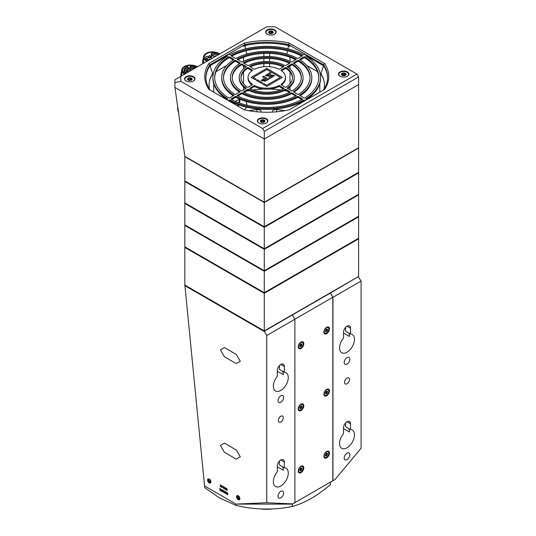 <?xml version="1.0" encoding="UTF-8"?>
<svg xmlns="http://www.w3.org/2000/svg" width="536" height="536" viewBox="0 0 536 536"><rect width="100%" height="100%" fill="white"/><g stroke="black" fill="none" stroke-linecap="round" stroke-linejoin="round"><path stroke-width="0.8" d="M262.104 509.14L262.848 509.2A58.511 33.781 0 0 0 270.667 509.2L270.667 509.012M271.759 509.039L270.667 509.2M193.516 76.695A5.239 3.028 0 0 0 187.801 76.038A5.239 3.028 0 0 0 184.565 78.839A5.239 3.028 0 0 0 186.099 80.976A5.239 3.028 0 0 0 191.814 81.633A5.239 3.028 0 0 0 195.05 78.839A5.239 3.028 0 0 0 193.516 76.695M195.03 79.073A5.239 3.028 0 0 0 193.516 77.177A5.239 3.028 0 0 0 192.022 76.574M187.593 76.574A5.239 3.028 0 0 0 184.578 79.073M347.415 71.918A5.239 3.028 0 0 0 341.707 71.261A5.239 3.028 0 0 0 338.471 74.062A5.239 3.028 0 0 0 340.005 76.199A5.239 3.028 0 0 0 345.72 76.856A5.239 3.028 0 0 0 348.956 74.062A5.239 3.028 0 0 0 347.415 71.918M348.936 74.296A5.239 3.028 0 0 0 347.415 72.4A5.239 3.028 0 0 0 345.921 71.797M341.499 71.797A5.239 3.028 0 0 0 338.484 74.296M274.606 29.882A5.239 3.028 0 0 0 268.891 29.225A5.239 3.028 0 0 0 265.655 32.019A5.239 3.028 0 0 0 267.189 34.163A5.239 3.028 0 0 0 272.904 34.82A5.239 3.028 0 0 0 276.14 32.019A5.239 3.028 0 0 0 274.606 29.882M276.12 32.261A5.239 3.028 0 0 0 274.606 30.358A5.239 3.028 0 0 0 273.112 29.755M268.683 29.755A5.239 3.028 0 0 0 265.668 32.261M266.332 118.737A5.239 3.028 0 0 0 260.617 118.081A5.239 3.028 0 0 0 257.38 120.875A5.239 3.028 0 0 0 258.915 123.019A5.239 3.028 0 0 0 264.63 123.675A5.239 3.028 0 0 0 267.866 120.875A5.239 3.028 0 0 0 266.332 118.737M267.846 121.116A5.239 3.028 0 0 0 266.332 119.213A5.239 3.028 0 0 0 264.838 118.61M260.409 118.61A5.239 3.028 0 0 0 257.394 121.116M180.766 81.258L262.62 128.519L356.949 74.062L275.095 26.8L266.7 26.8L180.766 76.413L180.766 81.258L174.91 82.658L174.91 87.435L264.275 139.032L358.604 84.567L358.604 147.775L264.275 202.233L264.275 226.788L358.604 172.331L358.604 148.063L264.275 202.521L184.84 156.659L184.84 180.927L264.275 226.788L358.108 172.619L358.604 172.9L358.604 194.307L264.275 248.764L358.108 194.588L358.604 194.876L358.604 216.283L264.275 270.74L358.108 216.564L358.604 216.852L358.604 238.259L264.275 292.716L358.108 238.54L358.604 238.828L358.604 276.476L264.275 330.933L184.84 285.072L184.84 246.855L264.275 292.716L264.275 330.933M174.91 82.658L174.91 79.79L180.766 76.413M264.275 131.387L264.275 139.032L358.604 84.567L358.604 76.929L264.275 131.387L262.62 128.519M356.949 74.062L358.604 76.929M208.946 89.412A62.022 35.805 180 0 1 208.946 63.489L244.309 43.068A62.022 35.805 180 0 1 289.206 43.068L324.575 63.489A62.022 35.805 180 0 1 324.575 89.412L289.206 109.826A62.022 35.805 180 0 1 244.309 109.826L208.946 89.412M323.57 89.988A60.849 35.128 0 0 0 323.57 64.823L288.556 44.602A60.849 35.128 0 0 0 244.965 44.602L209.945 64.823A60.849 35.128 0 0 0 209.945 89.988M323.57 64.823L324.575 63.489M288.556 44.602L289.206 43.068M244.965 44.602L244.309 43.068M208.946 63.489L209.945 64.823M326.665 327.248L326.665 327.248A3.933 2.271 120 0 0 323.885 332.065A3.933 2.271 120 0 0 326.665 333.667A3.933 2.271 120 0 0 329.446 328.849A3.933 2.271 120 0 0 326.665 327.248M326.665 451.459L326.665 451.459A3.933 2.271 120 0 0 323.885 456.27A3.933 2.271 120 0 0 326.665 457.878A3.933 2.271 120 0 0 329.446 453.061A3.933 2.271 120 0 0 326.665 451.459M326.665 389.35L326.665 389.35A3.933 2.271 120 0 0 323.885 394.168A3.933 2.271 120 0 0 326.665 395.769A3.933 2.271 120 0 0 329.446 390.958A3.933 2.271 120 0 0 326.665 389.35M301.018 342.055L301.018 342.055A3.933 2.271 120 0 0 298.237 346.872A3.933 2.271 120 0 0 301.018 348.474A3.933 2.271 120 0 0 303.798 343.663A3.933 2.271 120 0 0 301.018 342.055M301.018 466.266L301.018 466.266A3.933 2.271 120 0 0 298.237 471.084A3.933 2.271 120 0 0 301.018 472.685A3.933 2.271 120 0 0 303.798 467.868A3.933 2.271 120 0 0 301.018 466.266M301.018 404.164L301.018 404.164A3.933 2.271 120 0 0 298.237 408.975A3.933 2.271 120 0 0 301.018 410.583A3.933 2.271 120 0 0 303.798 405.765A3.933 2.271 120 0 0 301.018 404.164M292.328 504.108L236.061 504.108L204.739 486.025L236.061 504.108L266.76 502.728L292.85 503.9L292.328 504.108L292.328 506.493C305.038 502.956 317.727 495.626 330.39 484.517L330.39 482.139L294.894 502.627L332.829 480.725L332.829 297.279L294.854 319.208M330.39 293.051L292.328 314.934L294.894 319.275L266.76 335.523L264.523 331.65L184.873 285.668L185.168 285.266L264.523 331.081L292.368 314.954M292.368 314.907L330.35 292.978L332.829 297.279M233.683 59.744L233.683 59.268A0.583 0.335 180 0 1 233.703 59.731A45.051 26.009 0 0 0 221.71 77.405A45.051 26.009 0 0 0 233.703 95.073A0.583 0.335 180 0 1 233.683 95.542L229.542 97.934A0.583 0.335 180 0 1 228.705 97.927A52.072 30.063 180 0 1 214.688 77.405A52.072 30.063 180 0 1 228.705 56.883A0.583 0.335 180 0 1 229.542 56.876L229.542 57.828A0.583 0.335 0 0 0 228.705 57.841L228.705 56.883M239.914 91.944L239.914 91.495A0.583 0.335 180 0 1 239.894 91.958L235.753 94.349A0.583 0.335 180 0 1 234.909 94.336A43.295 24.998 180 0 1 223.465 77.405A43.295 24.998 180 0 1 234.909 60.468A0.583 0.335 180 0 1 235.753 60.461L235.753 61.419A0.583 0.335 0 0 0 234.909 61.426L234.909 60.468M246.111 66.92L246.111 66.437A0.583 0.335 180 0 1 246.138 66.9A27.497 15.879 0 0 0 239.257 77.405A27.497 15.879 0 0 0 246.138 87.911A0.583 0.335 180 0 1 246.111 88.373L241.97 90.765A0.583 0.335 180 0 1 241.12 90.751A34.518 19.933 0 0 1 232.235 77.405A34.518 19.933 0 0 1 241.12 64.059A0.583 0.335 180 0 1 241.97 64.045L241.97 65.003A0.583 0.335 0 0 0 241.12 65.017A34.518 19.933 0 0 0 232.249 77.881M252.369 84.755L252.369 84.32A0.583 0.335 180 0 1 252.335 84.775L248.181 87.174A0.583 0.335 180 0 1 247.331 87.154A25.741 14.861 0 0 1 241.012 77.405A25.741 14.861 0 0 1 247.331 67.657A0.583 0.335 180 0 1 248.181 67.637L248.181 68.595A0.583 0.335 0 0 0 247.331 68.608A25.741 14.861 0 0 0 241.026 77.881M237.428 95.79A0.583 0.335 180 0 1 237.408 95.308L237.408 95.783A43.295 24.998 180 0 0 296.093 95.79L296.106 95.308L291.966 92.916L291.966 93.867A0.583 0.335 0 0 0 291.162 93.86A36.274 20.944 180 0 1 242.359 93.86A0.583 0.335 0 0 0 241.548 93.867L237.843 96.011M289.896 92.199L289.896 91.716A0.583 0.335 180 0 1 289.875 92.205A34.518 19.933 0 0 1 243.645 92.205A0.583 0.335 180 0 1 243.625 91.716L243.625 92.199M283.678 88.608L283.678 88.125A0.583 0.335 180 0 1 283.651 88.621A25.741 14.861 0 0 1 249.87 88.621A0.583 0.335 180 0 1 249.836 88.125L249.836 88.608M302.317 99.368L302.317 98.892A0.583 0.335 180 0 1 302.304 99.374A52.072 30.063 180 0 1 231.217 99.374A0.583 0.335 180 0 1 231.197 98.892L231.197 99.368M265.374 81.217L268.844 79.214L267.806 78.611L264.503 80.514L262.848 80.44L266.76 78.008L263.632 76.199L262.593 76.802L264.677 78.008L261.146 80.44L265.374 81.217M262.593 82.825L257.38 79.81L256.335 80.413L261.548 83.422L262.593 82.825L257.38 79.817L256.335 80.413M282.398 77.405L266.76 68.374L251.123 77.405L255.143 79.73L256.188 79.127L253.206 77.405L266.76 69.579L280.315 77.405L266.76 85.231L263.779 83.509L262.734 84.112L266.76 86.437L282.398 77.405L266.76 68.374L251.123 77.405M271.102 75.502L272.764 75.576L268.844 78.008L269.889 78.611L274.459 75.576L270.238 74.799L268.67 75.703L267.015 75.63L270.928 73.191L269.889 72.588L265.313 75.623L269.541 76.4L271.102 75.502L272.764 75.576L268.844 78.008M299.832 95.542A0.583 0.335 180 0 1 299.818 95.073L299.818 95.535L303.972 97.934A0.583 0.335 180 0 0 304.817 97.927A52.072 30.063 180 0 0 318.833 77.405A52.072 30.063 180 0 0 304.817 56.883L304.817 57.841A52.072 30.063 180 0 1 318.826 77.881M299.818 95.073A45.051 26.009 0 0 0 311.811 77.405A45.051 26.009 0 0 0 299.818 59.731A0.583 0.335 180 0 1 299.832 59.268L299.832 59.744M304.817 57.841A0.583 0.335 0 0 0 303.972 57.828L303.972 56.876L299.832 59.268M303.972 56.876A0.583 0.335 180 0 1 304.817 56.883M297.761 60.461A0.583 0.335 180 0 1 298.606 60.468L298.606 61.426A0.583 0.335 0 0 0 297.761 61.419L297.761 60.461L293.621 62.853A0.583 0.335 180 0 0 293.601 63.315A36.274 20.944 180 0 1 303.034 77.405A36.274 20.944 180 0 1 293.601 91.495L293.601 91.944M298.606 60.468A43.295 24.998 180 0 1 310.056 77.405A43.295 24.998 180 0 1 298.606 94.336A0.583 0.335 180 0 1 297.761 94.349L293.621 91.958A0.583 0.335 180 0 1 293.601 91.495M237.428 59.02A0.583 0.335 180 0 0 237.408 59.503L241.548 61.895A0.583 0.335 180 0 0 242.359 61.908A36.274 20.944 180 0 1 291.162 61.908A0.583 0.335 180 0 0 291.966 61.895L296.106 59.503A0.583 0.335 180 0 0 296.093 59.02A43.295 24.998 180 0 0 237.428 59.02L237.428 59.516M247.089 45.118A9.36 5.407 0 0 0 243.491 46.411L244.965 45.56A60.849 35.128 180 0 1 288.556 45.56L290.023 46.411A9.36 5.407 0 0 0 286.432 45.118A60.849 35.128 180 0 0 247.089 45.118L247.089 44.16A60.849 35.128 180 0 1 286.432 44.16A9.36 5.407 0 0 1 290.023 45.453L304.823 53.995A0.583 0.335 180 0 1 304.823 54.471L304.823 53.995M228.698 54.471A0.583 0.335 180 0 1 228.698 53.995L229.133 54.726A0.583 0.335 180 0 0 229.944 54.732A53.828 31.075 180 0 1 303.577 54.732A0.583 0.335 180 0 0 304.388 54.726L304.823 54.471M228.698 53.995L243.491 45.453A9.36 5.407 0 0 1 247.089 44.16M246.111 66.437L241.97 64.045M252.369 84.32A18.72 10.807 180 0 1 248.034 77.405A18.72 10.807 180 0 1 252.369 70.491A0.583 0.335 180 0 0 252.335 70.035L248.181 67.637M249.87 66.189A0.583 0.335 180 0 0 249.836 66.678L253.99 69.077A0.583 0.335 180 0 0 254.781 69.097A18.72 10.807 180 0 1 278.74 69.097A0.583 0.335 180 0 0 279.531 69.077L283.678 66.678A0.583 0.335 180 0 0 283.651 66.189A25.741 14.861 0 0 0 249.87 66.189L249.87 66.698M233.683 59.268L229.542 56.876M235.338 96.5A0.583 0.335 180 0 1 236.148 96.493L236.148 97.445A0.583 0.335 0 0 0 235.338 97.458L235.338 96.5L231.197 98.892M236.148 96.493A45.051 26.009 0 0 0 297.366 96.493A0.583 0.335 180 0 1 298.177 96.5L298.177 97.458A0.583 0.335 0 0 0 297.366 97.445L297.366 96.493M302.317 98.892L298.177 96.5M283.229 88.829L279.531 86.685A0.583 0.335 0 0 0 278.74 86.665L278.74 85.713A18.72 10.807 180 0 1 254.781 85.713L254.781 86.665A0.583 0.335 0 0 0 253.99 86.685L250.285 88.829M278.74 85.713A0.583 0.335 180 0 1 279.531 85.733L279.531 86.685M283.678 88.125L279.531 85.733M253.99 86.685L253.99 85.733L249.836 88.125M253.99 85.733A0.583 0.335 180 0 1 254.781 85.713M243.505 109.364A9.36 5.407 0 0 0 244.55 109.88M228.691 100.808A0.583 0.335 180 0 1 228.698 100.333L228.698 100.815M304.408 101.049L304.388 101.043A0.583 0.335 0 0 0 303.577 101.029A53.828 31.075 180 0 1 229.944 101.029A0.583 0.335 0 0 0 229.133 101.043L229.133 100.085L228.698 100.333M229.133 100.085A0.583 0.335 180 0 1 229.944 100.078L229.944 101.029M303.577 101.029L303.577 100.078A53.828 31.075 180 0 1 229.944 100.078M303.577 100.078A0.583 0.335 180 0 1 304.388 100.085L304.388 101.043M304.823 100.333A0.583 0.335 180 0 1 304.823 100.808L304.388 100.085M288.964 109.88A9.36 5.407 0 0 0 290.01 109.364M247.766 89.324A0.583 0.335 180 0 1 248.57 89.311L248.57 90.269A0.583 0.335 0 0 0 247.766 90.282L247.766 89.324L243.625 91.716M248.57 89.311A27.497 15.879 0 0 0 284.951 89.311A0.583 0.335 180 0 1 285.748 89.324L285.748 90.282A0.583 0.335 0 0 0 284.951 90.269L284.951 89.311M289.896 91.716L285.748 89.324M291.162 93.86L291.162 92.902A36.274 20.944 180 0 1 242.359 92.902L242.359 93.86M291.162 92.902A0.583 0.335 180 0 1 291.966 92.916M296.106 95.308A0.583 0.335 180 0 1 296.093 95.79M241.548 93.867L241.548 92.916L237.408 95.308M241.548 92.916A0.583 0.335 180 0 1 242.359 92.902M306.478 55.905L323.57 65.774A60.849 35.128 180 0 1 327.603 77.881A60.849 35.128 180 0 0 324.34 67L324.34 66.049A60.849 35.128 180 0 1 327.61 77.405A60.849 35.128 180 0 1 324.34 88.762A9.36 5.407 0 0 1 322.116 90.832M307.302 99.381A0.583 0.335 180 0 1 306.478 99.381L306.043 99.126A0.583 0.335 180 0 1 306.029 98.657L306.029 99.12M306.478 55.429A0.583 0.335 180 0 1 307.302 55.429L307.302 56.387A0.583 0.335 0 0 0 306.478 56.387L306.478 55.429L306.043 55.677A0.583 0.335 180 0 0 306.029 56.153A53.828 31.075 180 0 1 320.588 77.405A53.828 31.075 180 0 1 306.029 98.657M307.302 55.429L322.103 63.972A9.36 5.407 0 0 1 324.34 66.049M239.914 91.495A36.274 20.944 180 0 1 230.48 77.405A36.274 20.944 180 0 1 239.914 63.315A0.583 0.335 180 0 0 239.894 62.853L235.753 60.461M211.405 90.832A9.36 5.407 0 0 1 209.174 88.762A60.849 35.128 180 0 1 205.911 77.405A60.849 35.128 180 0 1 209.174 66.049A9.36 5.407 0 0 1 211.419 63.972L226.212 55.429A0.583 0.335 180 0 1 227.043 55.429L227.043 56.387A0.583 0.335 0 0 0 226.212 56.387L226.212 55.429M227.478 56.159L227.043 55.429M227.478 55.677A0.583 0.335 180 0 1 227.485 56.153A53.828 31.075 180 0 0 212.933 77.405A53.828 31.075 180 0 0 227.485 98.657A0.583 0.335 180 0 1 227.478 99.126L227.043 99.381A0.583 0.335 180 0 1 226.219 99.381M302.304 55.436A52.072 30.063 180 0 0 231.217 55.436A0.583 0.335 180 0 0 231.197 55.918L235.338 58.31A0.583 0.335 180 0 0 236.148 58.317A45.051 26.009 0 0 1 297.366 58.317A0.583 0.335 180 0 0 298.177 58.31L302.317 55.918L302.304 55.436A0.583 0.335 180 0 1 302.317 55.918M243.645 62.605A0.583 0.335 180 0 0 243.625 63.094L247.766 65.486A0.583 0.335 180 0 0 248.57 65.499A27.497 15.879 0 0 1 284.951 65.499A0.583 0.335 180 0 0 285.748 65.486L289.896 63.094A0.583 0.335 180 0 0 289.875 62.605A34.518 19.933 0 0 0 243.645 62.605L243.645 63.107M292.489 77.881A25.741 14.861 0 0 0 286.19 68.608A0.583 0.335 0 0 0 285.333 68.595L285.333 67.637L281.186 70.035A0.583 0.335 180 0 0 281.145 70.491A18.72 10.807 180 0 1 285.48 77.405A18.72 10.807 180 0 1 281.145 84.32L281.145 84.755M285.333 67.637A0.583 0.335 180 0 1 286.19 67.657L286.19 68.608M281.145 84.32A0.583 0.335 180 0 0 281.186 84.775L285.333 87.174A0.583 0.335 180 0 0 286.19 87.154A25.741 14.861 0 0 0 292.502 77.405A25.741 14.861 0 0 0 286.19 67.657M287.785 88.587A27.497 15.879 0 0 0 294.257 78.363L294.257 77.405A27.497 15.879 0 0 1 287.383 87.911A0.583 0.335 180 0 0 287.403 88.373L291.55 90.765A0.583 0.335 180 0 0 292.401 90.751A34.518 19.933 0 0 0 301.279 77.405A34.518 19.933 0 0 0 292.401 64.059L292.401 65.017A0.583 0.335 0 0 0 291.55 65.003L287.785 67.174M294.257 77.405A27.497 15.879 0 0 0 287.383 66.9A0.583 0.335 180 0 1 287.403 66.437L287.403 66.92M291.55 65.003L291.55 64.045L287.403 66.437M291.55 64.045A0.583 0.335 180 0 1 292.401 64.059M285.333 68.595L281.547 70.779M285.48 77.405L285.48 78.363A18.72 10.807 180 0 1 281.547 84.99M298.606 61.426A43.295 24.998 180 0 1 310.049 77.881M297.761 61.419L294.009 63.583M303.034 77.405L303.034 78.363A36.274 20.944 180 0 1 294.009 92.185M237.843 59.757A43.295 24.998 180 0 1 295.678 59.757M251.967 84.99A18.72 10.807 180 0 1 248.034 78.363L248.034 77.405M251.967 70.779L248.181 68.595M283.229 66.94A25.741 14.861 0 0 0 250.285 66.94M223.472 77.881A43.295 24.998 180 0 1 234.909 61.426M239.505 92.185A36.274 20.944 180 0 1 230.48 78.363L230.48 77.405M239.505 63.583L235.753 61.419M295.678 96.011L291.966 93.867M278.74 86.665A18.72 10.807 180 0 1 254.781 86.665M289.46 92.42L285.748 90.282M248.57 90.269A27.497 15.879 0 0 0 284.951 90.269M247.766 90.282L244.061 92.42M301.889 99.596L298.177 97.458M236.148 97.445A45.051 26.009 0 0 0 297.366 97.445M235.338 97.458L231.632 99.596M324.34 67A9.36 5.407 0 0 0 322.103 64.93L322.103 63.972M307.302 56.387L322.103 64.93M320.588 77.405L320.588 78.363A53.828 31.075 180 0 1 306.438 99.361M214.695 77.881A52.072 30.063 180 0 1 228.705 57.841M221.71 77.405L221.71 78.363A45.051 26.009 0 0 0 233.287 95.77M233.287 59.992L229.542 57.828M226.212 56.387L211.419 64.93A9.36 5.407 0 0 0 209.174 67L209.174 66.049M227.043 55.905L209.945 65.774A60.849 35.128 180 0 0 205.918 77.881A60.849 35.128 180 0 1 209.174 67M227.076 99.361A53.828 31.075 180 0 1 212.933 78.363L212.933 77.405M239.257 77.405L239.257 78.363A27.497 15.879 0 0 0 245.729 88.587M245.729 67.174L241.97 65.003M231.632 56.166A52.072 30.063 180 0 1 301.889 56.166M289.46 63.342A34.518 19.933 0 0 0 244.061 63.342M303.972 57.828L300.227 59.992M300.227 95.77A45.051 26.009 0 0 0 311.811 78.363L311.811 77.405M301.272 77.881A34.518 19.933 0 0 0 292.401 65.017M270.928 73.191L269.889 72.588L265.313 75.63M274.459 75.576L270.238 74.799L268.67 75.703L267.015 75.63L267.632 75.1M256.188 79.127L253.206 77.405L266.76 69.579L280.315 77.405L266.76 85.231L263.779 83.509L262.734 84.112M266.76 78.008L263.632 76.199L262.593 76.802L264.677 78.008L261.146 80.44M268.844 79.214L267.806 78.611L264.503 80.514L262.848 80.44L263.457 79.918M325.459 454.628L325.526 455.848L326.33 455.922L327.228 454.93L327.456 453.282L326.659 453.215L325.459 454.628M326.679 453.222L326.444 453.577L327.436 454.34M324.729 457.242A3.216 1.856 -60 0 1 324.555 457.161A3.216 1.856 -60 0 1 323.898 455.955M328.769 453.255A3.216 1.856 -60 0 1 327.362 456.491A3.216 1.856 -60 0 1 324.883 457.355A3.216 1.856 -60 0 1 324.22 455.881A3.216 1.856 -60 0 1 325.62 452.639A3.216 1.856 -60 0 1 328.099 451.781A3.216 1.856 -60 0 1 328.769 453.255M326.444 453.577L325.942 455.118L326.719 455.567M325.486 455.379L325.942 455.118M326.404 451.627A3.216 1.856 -60 0 1 327.771 451.587A3.216 1.856 -60 0 1 327.925 451.701M269.173 33.272L269.816 32.904L269.816 31.436L269.24 31.336A2.338 1.353 180 0 1 271.504 30.981A2.338 1.353 180 0 1 273.159 31.939A2.338 1.353 180 0 1 272.549 33.245A2.338 1.353 180 0 1 270.291 33.594A2.338 1.353 180 0 1 268.637 32.636A2.338 1.353 180 0 1 269.24 31.336L269.173 31.812L269.24 31.336M272.161 33.393A0.817 0.476 180 0 1 271.966 33.266L271.846 32.857L270.64 33.058A0.817 0.476 180 0 1 270.265 33.118L269.816 32.904M271.966 33.266L271.846 31.457M267.31 34.23A4.918 2.841 180 0 1 265.983 32.287A4.918 2.841 180 0 1 269.018 29.668A4.918 2.841 180 0 1 274.372 30.284A4.918 2.841 180 0 1 275.812 32.287L275.812 32.763A4.918 2.841 180 0 1 275.765 33.138M275.812 32.287A4.918 2.841 180 0 1 274.486 34.23M273.159 31.939L272.925 32.395L273.159 31.939L271.504 30.981L269.816 31.436M272.549 33.245L269.943 33.473L268.637 32.636L269.173 31.812L268.637 32.636M272.925 32.395L272.496 33.272M269.943 33.473L270.291 33.594M271.846 32.884L271.504 30.981M266.024 33.138A4.918 2.841 180 0 1 265.983 32.763L265.983 32.287M299.805 469.435L299.872 470.655L300.676 470.729L301.58 469.744L301.808 468.096L301.004 468.022L299.805 469.435M301.024 468.029L300.797 468.384L301.788 469.154L301.011 468.705M299.075 472.055A3.216 1.856 -60 0 1 298.9 471.968A3.216 1.856 -60 0 1 298.25 470.769M303.115 468.062A3.216 1.856 -60 0 1 301.714 471.298A3.216 1.856 -60 0 1 299.235 472.162A3.216 1.856 -60 0 1 298.565 470.688A3.216 1.856 -60 0 1 299.972 467.452A3.216 1.856 -60 0 1 302.451 466.588A3.216 1.856 -60 0 1 303.115 468.062M300.797 468.384L300.287 469.925L301.065 470.38M299.838 470.186L300.287 469.925M300.75 466.434A3.216 1.856 -60 0 1 302.116 466.4A3.216 1.856 -60 0 1 302.277 466.508M325.459 392.526L325.526 393.746L326.33 393.813L327.228 392.828L327.456 391.18L326.659 391.106L325.459 392.526M326.679 391.119L326.444 391.468L327.436 392.238L326.659 391.789M324.729 395.139A3.216 1.856 -60 0 1 324.555 395.059A3.216 1.856 -60 0 1 323.898 393.853M328.769 391.146A3.216 1.856 -60 0 1 327.362 394.389A3.216 1.856 -60 0 1 324.883 395.246A3.216 1.856 -60 0 1 324.22 393.772A3.216 1.856 -60 0 1 325.62 390.536A3.216 1.856 -60 0 1 328.099 389.672A3.216 1.856 -60 0 1 328.769 391.146M326.444 391.468L325.942 393.015L326.719 393.464M325.486 393.277L325.942 393.015M326.404 389.518A3.216 1.856 -60 0 1 327.771 389.484A3.216 1.856 -60 0 1 327.925 389.592M299.805 407.333L299.872 408.553L300.676 408.626L301.58 407.635L301.808 405.987L301.004 405.92L299.805 407.333M301.024 405.926L300.797 406.281L301.788 407.045L301.011 406.596M299.075 409.946A3.216 1.856 -60 0 1 298.9 409.866A3.216 1.856 -60 0 1 298.25 408.66M303.115 405.96A3.216 1.856 -60 0 1 301.714 409.196A3.216 1.856 -60 0 1 299.235 410.06A3.216 1.856 -60 0 1 298.565 408.586A3.216 1.856 -60 0 1 299.972 405.343A3.216 1.856 -60 0 1 302.451 404.486A3.216 1.856 -60 0 1 303.115 405.96M300.797 406.281L300.287 407.822L301.065 408.271M299.838 408.084L300.287 407.822M300.75 404.332A3.216 1.856 -60 0 1 302.116 404.291A3.216 1.856 -60 0 1 302.277 404.405M326.545 328.997L325.533 330.571M325.54 330.578L325.526 331.637L326.33 331.71L327.228 330.725L327.456 329.077L326.719 329.097M326.679 329.01L326.444 329.365L327.436 330.136L326.659 329.687M324.729 333.03A3.216 1.856 -60 0 1 324.555 332.95A3.216 1.856 -60 0 1 323.898 331.75M328.769 329.044A3.216 1.856 -60 0 1 327.362 332.28A3.216 1.856 -60 0 1 324.883 333.144A3.216 1.856 -60 0 1 324.22 331.67A3.216 1.856 -60 0 1 325.62 328.434A3.216 1.856 -60 0 1 328.099 327.57A3.216 1.856 -60 0 1 328.769 329.044M326.444 329.365L325.942 330.906L326.719 331.355M325.486 331.168L325.942 330.906M326.404 327.416A3.216 1.856 -60 0 1 327.771 327.375A3.216 1.856 -60 0 1 327.925 327.489M299.805 345.231L299.872 346.45L300.676 346.517L301.58 345.532L301.808 343.884L301.004 343.81L299.805 345.231M301.024 343.824L300.797 344.172L301.788 344.943L301.011 344.494M299.075 347.844A3.216 1.856 -60 0 1 298.9 347.763A3.216 1.856 -60 0 1 298.25 346.558M303.115 343.851A3.216 1.856 -60 0 1 301.714 347.094A3.216 1.856 -60 0 1 299.235 347.951A3.216 1.856 -60 0 1 298.565 346.477A3.216 1.856 -60 0 1 299.972 343.241A3.216 1.856 -60 0 1 302.451 342.377A3.216 1.856 -60 0 1 303.115 343.851M300.797 344.172L300.287 345.72L301.065 346.169M299.838 345.981L300.287 345.72M300.75 342.223A3.216 1.856 -60 0 1 302.116 342.189A3.216 1.856 -60 0 1 302.277 342.296M341.988 75.315L342.631 74.939L342.631 73.479L342.055 73.372A2.338 1.353 180 0 1 344.32 73.023A2.338 1.353 180 0 1 345.975 73.981A2.338 1.353 180 0 1 345.365 75.281A2.338 1.353 180 0 1 343.107 75.636A2.338 1.353 180 0 1 341.452 74.678A2.338 1.353 180 0 1 342.055 73.372L341.988 73.854L342.055 73.372M344.976 75.429A0.817 0.476 180 0 1 344.782 75.308L344.661 74.899L343.455 75.1A0.817 0.476 180 0 1 343.08 75.161L342.631 74.939M344.782 75.308L344.661 73.492M340.125 76.266A4.918 2.841 180 0 1 338.799 74.33A4.918 2.841 180 0 1 341.827 71.703A4.918 2.841 180 0 1 347.187 72.32A4.918 2.841 180 0 1 348.628 74.33L348.628 74.806A4.918 2.841 180 0 1 348.581 75.181M348.628 74.33A4.918 2.841 180 0 1 347.301 76.266M345.975 73.981L345.74 74.43L345.975 73.981L344.32 73.023L342.631 73.479M345.365 75.281L342.759 75.509L341.452 74.678L341.988 73.854L341.452 74.678M345.74 74.43L345.311 75.315M342.759 75.516L343.107 75.636M344.661 74.919L344.32 73.023M338.839 75.181A4.918 2.841 180 0 1 338.799 74.806L338.799 74.33M188.082 80.092L188.726 79.717L188.726 78.256L188.149 78.149A2.338 1.353 180 0 1 190.414 77.8A2.338 1.353 180 0 1 192.069 78.758A2.338 1.353 180 0 1 191.459 80.058A2.338 1.353 180 0 1 189.201 80.413A2.338 1.353 180 0 1 187.546 79.455A2.338 1.353 180 0 1 188.149 78.149L188.082 78.631L188.149 78.149M191.071 80.206A0.817 0.476 180 0 1 190.876 80.085L190.756 79.676L189.55 79.877A0.817 0.476 180 0 1 189.175 79.938L188.726 79.717M190.876 80.085L190.756 78.269M186.22 81.043A4.918 2.841 180 0 1 184.893 79.107A4.918 2.841 180 0 1 187.928 76.481A4.918 2.841 180 0 1 193.282 77.097A4.918 2.841 180 0 1 194.722 79.107L194.722 79.583A4.918 2.841 180 0 1 194.682 79.958M194.722 79.107A4.918 2.841 180 0 1 193.395 81.043M192.069 78.758L191.834 79.207L192.069 78.758L190.414 77.8L188.726 78.256M191.459 80.058L188.853 80.286L187.546 79.455L188.082 78.631L187.546 79.455M191.834 79.207L191.406 79.77M188.853 80.293L189.201 80.413M190.756 79.697L190.414 77.8M184.933 79.958A4.918 2.841 180 0 1 184.893 79.583L184.893 79.107M260.898 122.128L261.541 121.759L261.541 120.299L260.965 120.191A2.338 1.353 180 0 1 263.23 119.843A2.338 1.353 180 0 1 264.885 120.794A2.338 1.353 180 0 1 264.275 122.101A2.338 1.353 180 0 1 262.017 122.449A2.338 1.353 180 0 1 260.362 121.491A2.338 1.353 180 0 1 260.965 120.191L260.898 120.667L260.965 120.191M263.886 122.248A0.817 0.476 180 0 1 263.692 122.121L262.694 121.578L262.365 121.92A0.817 0.476 180 0 1 261.99 121.974L261.541 121.759M263.692 122.121L263.571 120.312M259.035 123.086A4.918 2.841 180 0 1 257.709 121.143A4.918 2.841 180 0 1 260.744 118.523A4.918 2.841 180 0 1 266.097 119.139A4.918 2.841 180 0 1 267.538 121.143L267.538 121.625A4.918 2.841 180 0 1 267.491 121.994M267.538 121.143A4.918 2.841 180 0 1 266.211 123.086M264.885 120.794L264.65 121.25L264.885 120.794L263.23 119.843L261.541 120.299M264.275 122.101L261.669 122.335L260.362 121.491L260.898 120.667L260.362 121.491M264.65 121.25L264.221 122.128M261.669 122.329L262.017 122.449M263.571 121.739L263.23 119.843M257.749 121.994A4.918 2.841 180 0 1 257.709 121.625L257.709 121.143M209.965 482.655A1.836 1.059 60 0 1 209.254 482.487A1.836 1.059 60 0 1 207.955 480.236A1.836 1.059 60 0 1 208.538 479.325A1.836 1.059 60 0 1 210.34 480.792A1.836 1.059 60 0 1 209.965 482.655M208.296 480.504A1.353 0.777 -120 0 0 208.819 481.723A1.353 0.777 -120 0 0 209.777 482.212A1.353 0.777 -120 0 0 210.206 481.475A1.353 0.777 -120 0 0 209.683 480.249A1.353 0.777 -120 0 0 208.725 479.767A1.353 0.777 -120 0 0 208.296 480.504L208.819 481.723L209.777 482.212L210.206 481.475L209.683 480.249L208.725 479.767L208.296 480.504L209.248 479.955M210.085 481L208.819 481.723M238.922 499.378A1.836 1.059 60 0 1 238.212 499.21A1.836 1.059 60 0 1 236.912 496.959A1.836 1.059 60 0 1 237.502 496.041A1.836 1.059 60 0 1 239.297 497.515A1.836 1.059 60 0 1 238.922 499.378M237.26 497.22A1.353 0.777 -120 0 0 237.783 498.447A1.353 0.777 -120 0 0 238.734 498.936A1.353 0.777 -120 0 0 239.163 498.199A1.353 0.777 -120 0 0 238.641 496.973A1.353 0.777 -120 0 0 237.689 496.483A1.353 0.777 -120 0 0 237.26 497.22L237.783 498.447L238.734 498.936L239.163 498.199L238.641 496.973L237.689 496.483L237.26 497.22L238.212 496.671M239.043 497.716L237.783 498.447M292.328 506.493C273.595 510.232 254.841 509.87 236.061 505.408L219.593 497.964L204.739 487.7L184.873 285.092M236.061 504.108L236.061 505.408M358.604 238.828L264.275 293.293L184.84 247.431L185.195 247.056L264.275 292.716L264.275 271.317L184.84 225.455L184.84 246.855M358.604 194.876L264.275 249.34L184.84 203.479L184.84 225.455L185.195 225.08L264.275 270.74L264.275 271.317L358.604 216.852M358.604 172.9L264.275 227.365L184.84 181.503L184.84 203.479L185.195 203.104L264.275 248.764L264.275 270.74L184.84 224.879M185.02 156.472L264.275 202.233L264.275 139.032L174.91 87.435L184.84 156.371M184.84 180.927L184.84 181.503L185.195 181.128L264.275 226.788L264.275 248.764L184.84 202.903M235.224 101.297L239.726 99.167M246.165 101.492L246.982 105.217M246.419 107.133L244.57 109.887M232.865 102.503A57.922 33.44 0 0 0 232.148 102.805M213.697 92.152L213.697 83.583M243.532 57.265L243.532 61.318M243.532 65.908L243.532 68.903M243.532 71.951L243.532 83.817M243.532 86.859L243.532 89.86M246.185 91.194A57.922 33.44 180 0 1 249.213 90.584M253.005 89.968A57.922 33.44 180 0 1 263.987 89.05M269.534 89.05A57.922 33.44 180 0 1 280.516 89.968M284.308 90.584A57.922 33.44 180 0 1 287.33 91.194M289.989 89.86L289.989 86.859M289.989 83.817L289.989 71.951M289.989 68.903L289.989 65.908M289.989 61.318L289.989 57.265M239.793 99.2A8.777 5.065 -60 0 1 239.465 103.006M238.781 104.909A8.777 5.065 -60 0 1 238.111 106.249M319.825 83.583L319.825 92.152M213.174 73.311A57.922 33.44 0 0 0 209.603 80.568M323.911 80.568A57.922 33.44 0 0 0 320.347 73.311M209.945 65.774L212.645 73.613A57.714 33.319 0 0 0 209.462 89.184M246.051 50.779L246.707 53.948L246.125 54.283M226.708 65.493L215.988 71.683M213.435 73.157L212.645 73.613M244.992 45.707L245.642 48.816M324.052 89.184A57.714 33.319 0 0 0 320.876 73.613L323.57 65.774M288.522 45.707L287.879 48.816M287.47 50.779L286.814 53.948A57.714 33.319 0 0 0 284.321 53.453M249.193 53.453A57.714 33.319 0 0 0 246.707 53.948M320.876 73.613L320.079 73.157M317.533 71.683L306.806 65.493M287.39 54.283L286.814 53.948M209.254 479.057A2.372 1.367 -120 0 0 207.573 480.022A2.372 1.367 -120 0 0 209.254 482.923A2.372 1.367 -120 0 0 210.929 481.958A2.372 1.367 -120 0 0 209.254 479.057L209.254 479.057M238.212 495.773A2.372 1.367 -120 0 0 236.537 496.745A2.372 1.367 -120 0 0 238.212 499.646A2.372 1.367 -120 0 0 239.887 498.674A2.372 1.367 -120 0 0 238.212 495.773L238.212 495.773M240.282 361.318L236.215 363.596L224.35 356.688L220.423 349.854L224.484 347.576L236.356 354.484L240.282 361.318M240.282 456.866L236.215 459.144L224.35 452.23L220.423 445.396L224.484 443.118L236.356 450.032L240.282 456.866M277.306 370.517A4.971 2.874 -60 0 1 280.824 364.426A4.971 2.874 -60 0 1 283.31 364.178A4.971 2.874 -60 0 1 284.341 366.457L284.341 372.252A10.532 6.084 -60 0 1 286.09 372.741A10.532 6.084 -60 0 1 286.09 384.902A10.532 6.084 -60 0 1 275.558 390.978A10.532 6.084 -60 0 1 277.306 376.312L277.306 370.517M277.306 466.059A4.971 2.874 -60 0 1 280.824 459.968A4.971 2.874 -60 0 1 283.31 459.721A4.971 2.874 -60 0 1 284.341 461.998L284.341 467.794A10.532 6.084 -60 0 1 286.09 468.283A10.532 6.084 -60 0 1 286.09 480.444A10.532 6.084 -60 0 1 275.558 486.527A10.532 6.084 -60 0 1 277.306 471.854L277.306 466.059M280.824 402.308A3.98 2.298 120 0 0 283.423 398.804A3.98 2.298 120 0 0 282.814 395.615A3.98 2.298 120 0 0 280.824 395.809A3.98 2.298 120 0 0 278.224 399.313A3.98 2.298 120 0 0 278.834 402.502A3.98 2.298 120 0 0 280.824 402.308M280.824 497.85A3.98 2.298 120 0 0 283.423 494.346A3.98 2.298 120 0 0 282.814 491.157A3.98 2.298 120 0 0 280.824 491.358A3.98 2.298 120 0 0 278.224 494.862A3.98 2.298 120 0 0 278.834 498.051A3.98 2.298 120 0 0 280.824 497.85M280.824 421.986A3.511 2.03 120 0 0 283.122 418.897A3.511 2.03 120 0 0 282.579 416.083A3.511 2.03 120 0 0 280.824 416.258A3.511 2.03 120 0 0 278.532 419.353A3.511 2.03 120 0 0 279.068 422.16A3.511 2.03 120 0 0 280.824 421.986M347.02 326.203A4.971 2.874 120 0 0 343.502 332.293L343.502 338.095A10.532 6.084 120 0 0 341.754 352.762A10.532 6.084 120 0 0 352.286 346.685A10.532 6.084 120 0 0 352.286 334.524A10.532 6.084 120 0 0 350.537 334.035L350.537 328.233A4.971 2.874 120 0 0 349.505 325.962A4.971 2.874 120 0 0 347.02 326.203L350.537 328.233M347.02 364.091A3.98 2.298 120 0 0 349.619 360.581A3.98 2.298 120 0 0 349.01 357.398A3.98 2.298 120 0 0 347.02 357.592A3.98 2.298 120 0 0 344.42 361.097A3.98 2.298 120 0 0 345.03 364.286A3.98 2.298 120 0 0 347.02 364.091M347.02 421.752A4.971 2.874 120 0 0 343.502 427.842L343.502 433.637A10.532 6.084 120 0 0 341.754 448.31A10.532 6.084 120 0 0 352.286 442.227A10.532 6.084 120 0 0 352.286 430.066A10.532 6.084 120 0 0 350.537 429.577L350.537 423.782A4.971 2.874 120 0 0 349.505 421.504A4.971 2.874 120 0 0 347.02 421.752L350.537 423.782M347.02 383.769A3.511 2.03 120 0 0 349.311 380.681A3.511 2.03 120 0 0 348.775 377.867A3.511 2.03 120 0 0 347.02 378.041A3.511 2.03 120 0 0 344.728 381.13A3.511 2.03 120 0 0 345.264 383.943A3.511 2.03 120 0 0 347.02 383.769M347.02 459.633A3.98 2.298 120 0 0 349.619 456.129A3.98 2.298 120 0 0 349.01 452.94A3.98 2.298 120 0 0 347.02 453.141A3.98 2.298 120 0 0 344.42 456.645A3.98 2.298 120 0 0 345.03 459.834A3.98 2.298 120 0 0 347.02 459.633M358.356 276.904L361.09 281.058L361.09 448.264L334.993 479.573L332.957 480.752L332.957 297.306L330.471 293.004L358.108 276.764M224.423 488.122L223.84 488.765L223.257 487.452L223.84 486.809L224.423 488.122M224.209 488.819L223.257 487.452M223.465 486.755L223.84 486.809M227.244 489.75L226.661 490.4L226.078 489.08L226.661 488.437L227.244 489.75M227.03 490.447L226.078 489.08M226.293 488.39L226.661 488.437M222.192 491.579L221.107 490.956L221.924 490.025L221.046 489.227L222.118 490.118L221.355 490.909L222.192 491.579M224.979 493.194L224.028 492.644L224.417 492.678L224.068 491.05L224.618 491.07L224.979 493.194M227.807 494.822L226.855 494.272L227.244 494.306L226.895 492.678L227.438 492.698L227.807 494.822M266.76 335.523L266.76 502.728M220.343 486.722L220.745 485.978L220.142 484.698L220.859 485.877L221.576 485.522L220.966 486.105L221.603 487.452L220.859 486.212L220.343 486.722M226.433 493.066L225.85 493.716L225.267 492.396L225.85 491.76L226.433 493.066M226.219 493.763L225.267 492.396M225.475 491.706L225.85 491.76M223.606 491.438L223.023 492.088L222.44 490.768L223.023 490.125L223.606 491.438M223.391 492.135L222.44 490.768M222.654 490.078L223.023 490.125M220.778 490.762L219.693 490.139L220.51 489.207L219.639 488.41L220.705 489.301L219.941 490.092L220.778 490.762M225.83 488.933L225.254 489.582L224.671 488.263L225.254 487.619L225.83 488.933M225.616 489.629L224.671 488.263M224.879 487.572L225.254 487.619M222.011 487.686L221.817 485.663L223.036 486.916L222.011 486.876L222.011 487.686M223.036 486.916L222.011 486.876M294.894 319.275L294.894 502.728L292.85 503.9M284.341 372.252L279.377 369.384L279.377 365.619M277.306 371.234L283.31 374.698A10.532 6.084 120 0 0 282.425 371.147M284.341 467.794L279.377 464.926L279.377 461.168M277.306 466.776L283.31 470.24A10.532 6.084 120 0 0 282.425 466.688M361.09 281.058L332.957 297.306M330.39 482.139L332.957 480.752M350.537 429.577L345.573 426.71L345.573 422.944M348.621 428.472A10.532 6.084 -60 0 1 349.505 432.023L343.502 428.559M350.537 334.035L345.573 331.168L345.573 327.402M348.621 332.923A10.532 6.084 -60 0 1 349.505 336.474L343.502 333.01M264.523 331.081L264.523 331.65M220.196 486.541L220.745 485.978M220.825 485.931L220.289 484.779M221.361 485.402L220.859 485.877M221.455 487.271L220.859 486.212M227.807 494.728L226.855 494.272M227.244 492.852L227.244 494.306M227.324 492.805L226.895 492.906M225.348 492.35L225.931 491.706M225.85 493.522L226.319 492.912L225.931 493.475L226.319 492.912L225.931 491.901L225.462 492.51L225.85 493.522L226.239 492.959L225.85 491.948L225.462 492.51M224.979 493.093L224.028 492.644M224.417 491.224L224.417 492.678M224.504 491.177L224.068 491.271M222.52 490.721L223.103 490.078M223.023 491.894L223.499 491.278L223.103 491.84L223.499 491.278L223.103 490.273L222.715 490.829L223.023 490.319L222.634 490.875L223.023 491.894L223.412 491.324L223.023 490.319L222.634 490.875M222.192 491.485L221.107 490.956M221.194 490.742L221.696 490.42M221.777 490.373L221.924 490.025M222.005 489.978L221.576 489.489M221.663 489.442L221.12 489.442M220.778 490.668L219.693 490.139M219.78 489.924L220.283 489.603M220.363 489.556L220.51 489.207M220.598 489.16L220.162 488.671M220.249 488.624L219.706 488.631M226.165 489.033L226.748 488.39M226.661 490.206L227.137 489.589L226.748 490.152L227.137 489.589L226.748 488.584L226.36 489.14L226.661 488.631L226.272 489.187L226.661 490.206L227.056 489.636L226.661 488.631L226.272 489.187M224.751 488.216L225.334 487.572M225.254 489.388L225.723 488.778L225.334 489.341L225.723 488.778L225.334 487.767L224.859 488.376L225.254 489.388L225.643 488.825L225.254 487.814L224.859 488.376M223.338 487.398L223.921 486.762M223.84 488.571L224.309 487.961L223.921 488.524L224.309 487.961L223.921 486.949L223.532 487.512L223.84 486.996L223.452 487.559L223.84 488.571L224.229 488.008L223.84 486.996L223.452 487.559M221.904 487.526L221.904 485.717M223.117 486.869L222.574 487.103M222.474 486.949L222.922 486.755L222.554 486.902L222.922 486.755L222.098 485.918L222.011 486.688L222.842 486.802L222.011 485.964M260.978 112.098A3.511 2.03 0 0 0 261.112 111.548A3.511 2.03 0 0 0 260.081 110.121A3.511 2.03 0 0 0 257.005 109.552A57.922 33.44 0 0 0 248.805 110.724M284.71 110.724A57.922 33.44 0 0 0 276.509 109.552A3.511 2.03 0 0 0 272.409 111.548A3.511 2.03 0 0 0 272.543 112.098M211.948 58.411A2.399 1.387 0 0 0 211.318 57.767A2.399 1.387 0 0 0 208.263 57.607A2.399 1.387 0 0 0 207.432 59.315A2.399 1.387 0 0 0 207.928 59.731A2.399 1.387 0 0 0 209.033 60.092M207.492 59.382A2.285 1.32 180 0 1 207.345 58.913A2.285 1.32 180 0 1 208.752 57.7A2.285 1.32 180 0 1 211.238 57.982A2.285 1.32 180 0 1 211.787 58.504M217.824 55.02A2.399 1.387 0 0 0 217.194 54.377A2.399 1.387 0 0 0 214.139 54.216A2.399 1.387 0 0 0 213.308 55.925A2.399 1.387 0 0 0 213.804 56.34A2.399 1.387 0 0 0 214.909 56.702M213.368 55.992A2.285 1.32 180 0 1 213.214 55.523A2.285 1.32 180 0 1 214.628 54.303A2.285 1.32 180 0 1 217.114 54.592A2.285 1.32 180 0 1 217.663 55.108M212.202 53.446L212.202 53.104L211.298 53.473L212.29 54.639A2.928 1.688 180 0 1 212.591 55.382A2.928 1.688 180 0 1 208.377 56.896L206.36 56.327L206.306 56.863L205.724 56.849A6.847 3.953 0 0 0 205.717 57.057A6.847 3.953 0 0 0 208.665 60.307M211.298 53.473L211.298 56.783M218.192 54.806A6.847 3.953 0 0 0 212.202 53.104M202.963 63.596L202.963 61.948L204.209 62.813A9.092 5.246 180 0 1 203.466 60.736L203.466 57.198A9.092 5.246 180 0 1 206.213 53.439M202.963 61.948A9.829 5.675 180 0 1 202.729 60.736A9.829 5.675 180 0 1 203.466 58.578M219.278 54.183A8.308 4.797 0 0 0 206.688 53.613A8.308 4.797 0 0 0 204.25 57.004A8.308 4.797 0 0 0 207.667 60.883M237.508 105.9A8.891 5.132 120 0 0 238.131 104.681M238.835 102.778A8.891 5.132 120 0 0 239.291 99.81A8.891 5.132 120 0 0 239.27 99.261M182.14 75.616A9.092 5.246 180 0 1 181.664 73.941L181.664 70.404A9.092 5.246 180 0 1 184.411 66.645M181.155 76.186L181.155 75.161A9.829 5.675 180 0 1 180.927 73.941A9.829 5.675 180 0 1 181.664 71.784M178.776 111.769L177.805 110.724L177.758 107.173M196.993 67.047A8.308 4.797 -0 0 0 184.88 66.826A8.308 4.797 -0 0 0 182.448 70.216A8.308 4.797 -0 0 0 185.268 73.814M177.852 109.371L177.758 108.775L177.852 109.371M181.155 75.161L181.972 75.717M195.915 67.663A6.847 3.953 -0 0 0 190.2 66.323L190.568 67.107A1.226 0.71 180 0 1 190.608 67.295A1.226 0.71 180 0 1 189.543 67.998A1.226 0.71 180 0 1 188.196 67.476L187.828 66.692A6.847 3.953 -0 0 0 185.918 67.469A6.847 3.953 -0 0 0 183.915 70.263A6.847 3.953 -0 0 0 186.26 73.244M189.322 71.476A1.226 0.71 180 0 1 187.526 71.214A1.226 0.71 180 0 1 187.392 70.893A1.226 0.71 180 0 1 188.337 70.203A1.226 0.71 180 0 1 189.717 70.571A1.226 0.71 180 0 1 189.851 70.893A1.226 0.71 180 0 1 189.63 71.295M192.545 69.613A1.226 0.71 180 0 1 191.292 69.66A1.226 0.71 180 0 1 190.615 69.03A1.226 0.71 180 0 1 192.404 68.394A1.226 0.71 180 0 1 193.074 69.03A1.226 0.71 180 0 1 192.86 69.432M186.803 69.653A1.226 0.71 180 0 1 185.456 70.169A1.226 0.71 180 0 1 184.384 69.466A1.226 0.71 180 0 1 184.431 69.285A1.226 0.71 180 0 1 185.778 68.762A1.226 0.71 180 0 1 186.843 69.466A1.226 0.71 180 0 1 186.803 69.653M186.803 70.873A1.226 0.71 180 0 1 186.843 71.06A1.226 0.71 180 0 1 185.778 71.764A1.226 0.71 180 0 1 184.431 71.241A1.226 0.71 180 0 1 184.384 71.06A1.226 0.71 180 0 1 185.456 70.357A1.226 0.71 180 0 1 186.803 70.873M186.521 73.09A1.226 0.71 180 0 1 186.126 72.936A1.226 0.71 180 0 1 185.764 72.434A1.226 0.71 180 0 1 186.521 71.784A1.226 0.71 180 0 1 187.861 71.938A1.226 0.71 180 0 1 188.129 72.166M194.052 68.742A1.226 0.71 180 0 1 193.657 68.588A1.226 0.71 180 0 1 193.295 68.092A1.226 0.71 180 0 1 194.052 67.436A1.226 0.71 180 0 1 195.392 67.59A1.226 0.71 180 0 1 195.66 67.817M191.821 67.978A1.226 0.71 180 0 1 190.91 67.295A1.226 0.71 180 0 1 192.451 66.611A1.226 0.71 180 0 1 193.362 67.295A1.226 0.71 180 0 1 191.821 67.978M189.932 69.787A1.226 0.71 180 0 1 188.592 69.941A1.226 0.71 180 0 1 187.835 69.285A1.226 0.71 180 0 1 188.19 68.782A1.226 0.71 180 0 1 189.53 68.628A1.226 0.71 180 0 1 190.293 69.285A1.226 0.71 180 0 1 189.932 69.787M187.861 68.588A1.226 0.71 180 0 1 186.521 68.742A1.226 0.71 180 0 1 185.764 68.092A1.226 0.71 180 0 1 186.126 67.59A1.226 0.71 180 0 1 187.466 67.436A1.226 0.71 180 0 1 188.223 68.092A1.226 0.71 180 0 1 187.861 68.588M190.2 67.824L190.2 66.323M306.043 55.677L306.043 56.159M233.703 95.535L233.703 95.073M239.894 63.328L239.894 62.853M211.419 64.93L211.419 63.972M227.485 99.12L227.485 98.657M283.651 66.698L283.651 66.189M247.331 68.608L247.331 67.657M252.335 70.511L252.335 70.035M246.138 88.353L246.138 87.911M241.12 65.017L241.12 64.059M231.217 55.436L231.217 55.925M286.432 45.118L286.432 44.16M290.023 46.411L290.023 45.453M243.491 46.411L243.491 45.453M289.875 63.107L289.875 62.605M296.093 59.516L296.093 59.02M293.621 62.853L293.621 63.328M281.186 70.035L281.186 70.511M287.383 87.911L287.383 88.353M327.081 453.456L327.456 453.67M326.451 454.481L327.228 454.93M268.864 32.864L268.864 32.475M270.968 32.723L270.968 31.262M272.69 32.609L272.69 31.885M214.561 56.582L214.561 56.635A0.938 0.543 180 0 1 214.561 56.582L215.311 55.57L216.222 55.938M209.134 57.044A0.938 0.543 180 0 1 208.96 56.963A0.938 0.543 180 0 1 208.685 56.582C209.208 55.483 209.656 55.175 210.045 55.664L210.561 56.582A0.938 0.543 180 0 1 210.079 57.057M208.692 60.025A0.938 0.543 180 0 1 208.685 59.972L209.442 58.96L210.353 59.335M301.426 468.263L301.802 468.477M300.797 469.295L301.58 469.744M327.081 391.347L327.456 391.568M326.451 392.379L327.228 392.828M301.426 406.161L301.802 406.375M300.797 407.186L301.58 407.635M327.081 329.245L327.456 329.459M326.451 330.276L327.228 330.725M301.426 344.052L301.802 344.273M300.797 345.084L301.58 345.532M341.68 74.899L341.68 74.517M343.784 74.765L343.784 73.298M345.506 74.651L345.506 73.921M187.774 79.676L187.774 79.294M189.878 79.542L189.878 78.075M191.6 79.428L191.6 78.698M260.59 121.719L260.59 121.33M262.694 121.578L262.694 120.118M264.416 121.471L264.416 120.741M269.655 53.419L269.655 56.528M269.655 58.498L269.655 61.613M269.655 63.59L269.655 66.725M263.866 66.725L263.866 63.59M263.866 61.613L263.866 58.498M263.866 56.528L263.866 53.419M280.824 459.968L284.341 461.998M280.824 364.426L284.341 366.457M276.509 109.552L276.509 111.81M257.005 109.552L257.005 111.81M212.29 54.639L212.29 56.126M218.99 53.486A9.092 5.246 180 0 1 219.425 53.754A9.092 5.246 180 0 1 219.693 53.942M206.923 61.312A9.092 5.246 180 0 1 206.132 60.91A9.092 5.246 180 0 1 205.697 60.642A9.092 5.246 180 0 1 203.466 57.198C204.846 50.887 214.233 50.94 218.943 53.379L219.747 53.908M219.666 53.955A8.857 5.112 0 0 0 218.822 53.392A8.857 5.112 0 0 0 206.3 53.392A8.857 5.112 0 0 0 206.3 60.622A8.857 5.112 0 0 0 207.271 61.111M184.538 74.236A9.092 5.246 180 0 1 184.33 74.115A9.092 5.246 180 0 1 183.895 73.847A9.092 5.246 180 0 1 181.664 70.404C183.044 64.092 192.431 64.146 197.141 66.585L197.456 66.779M197.382 66.819A8.857 5.112 -0 0 0 197.02 66.598A8.857 5.112 -0 0 0 184.491 66.598A8.857 5.112 -0 0 0 184.491 73.834A8.857 5.112 -0 0 0 184.88 74.042M190.568 67.476L190.568 67.107M326.659 453.892L327.442 454.347M325.593 455.339L326.156 455.667M326.458 453.255L326.826 453.463M269.293 33.071L269.293 32.22M208.685 56.977L208.685 56.582M210.561 56.99L210.561 56.582M299.235 472.162L298.9 471.968M302.451 466.588L302.116 466.4M299.939 470.152L300.508 470.474M300.803 468.062L301.172 468.276M325.593 393.236L326.156 393.565M326.458 391.146L326.826 391.36M299.235 410.06L298.9 409.866M302.451 404.486L302.116 404.291M299.939 408.043L300.508 408.372M300.803 405.96L301.172 406.167M325.593 331.134L326.156 331.456M326.458 329.044L326.826 329.258M299.235 347.951L298.9 347.763M302.451 342.377L302.116 342.189M299.939 345.941L300.508 346.269M300.803 343.851L301.172 344.065M342.109 75.107L342.109 74.263M188.203 79.884L188.203 79.04M261.019 121.927L261.019 121.076M205.717 59.724L205.717 57.057M202.729 60.736L202.729 63.73M180.927 73.941L180.927 76.32M177.697 108.969L177.697 106.791M183.915 72.936L183.915 70.263"/></g></svg>
